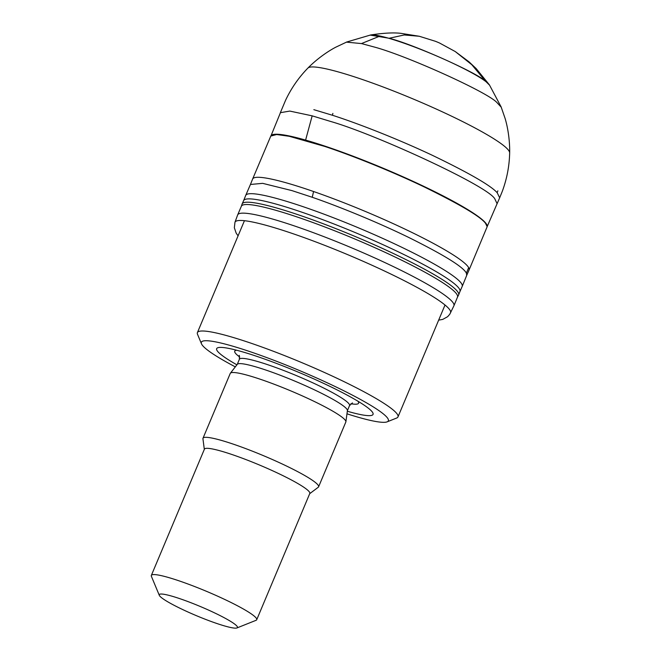 <?xml version="1.0" encoding="UTF-8"?>
<svg xmlns="http://www.w3.org/2000/svg" width="661" height="661" viewBox="0 0 661 661"><rect width="100%" height="100%" fill="white"/><g stroke="black" fill="none" stroke-linecap="round" stroke-linejoin="round"><path stroke-width="0.99" d="M489.661 85.277L485.579 81.253C477.027 72.735 412.77 44.097 389.147 38.272L370.135 35.091M501.269 107.189L489.495 85.038A65.588 7.709 -157.2 0 0 485.67 81.435A65.588 7.709 -157.2 0 0 389.023 38.346A65.588 7.709 -157.2 0 0 380.05 36.033A65.588 7.709 -157.2 0 0 370.416 35.033A65.588 7.709 -157.2 0 0 370.185 35.083M439.375 42.948A11.625 1.363 -157.2 0 0 435.318 41.255M307.927 68.05A109.544 12.881 -157.2 0 1 348.545 74.966A109.544 12.881 -157.2 0 1 505.607 147.229A109.544 12.881 -157.2 0 1 509.664 152.856A109.544 12.881 -157.2 0 0 509.664 152.856C509.928 139.43 507.466 126.135 505.087 118.393L501.22 107.189L496.857 102.488C487.587 92.168 405.4 55.078 373.515 46.824L361.534 43.585L346.471 42.139L335.805 47.179C328.624 50.889 317.363 58.441 307.927 68.05A109.544 12.881 -157.2 0 0 307.919 68.058C298.665 77.56 291.212 88.31 285.56 100.307L280.396 112.593M438.656 320.147L442.787 319.379L447.646 316.677L449.744 314.272L453.876 305.861A117.286 13.79 -157.2 0 0 453.925 305.762A117.286 13.79 -157.2 0 0 398.021 268.853A117.286 13.79 -157.2 0 0 283.693 222.418A117.286 13.79 -157.2 0 0 237.704 214.817M453.925 305.754L457.495 297.128A117.237 13.782 -157.2 0 0 457.478 295.574A117.237 13.782 -157.2 0 0 306.82 220.336A117.237 13.782 -157.2 0 0 286.048 213.371A117.237 13.782 -157.2 0 0 241.364 206.224M457.362 297.376L458.635 294.905A117.418 13.807 -157.2 0 0 458.569 293.327A117.418 13.807 -157.2 0 0 307.266 217.899A117.418 13.807 -157.2 0 0 242.141 203.902L243.636 200.589A117.328 13.79 22.8 0 1 287.494 207.471A117.328 13.79 22.8 0 1 308.166 214.371A117.328 13.79 22.8 0 1 459.858 289.832A117.328 13.79 22.8 0 1 459.957 291.518A117.328 13.79 22.8 0 1 459.932 291.575L462.188 286.444A117.418 13.807 -157.2 0 0 462.204 286.411A117.418 13.807 -157.2 0 0 404.706 248.693A117.418 13.807 -157.2 0 0 288.824 202.035A117.418 13.807 -157.2 0 0 245.735 195.359M462.204 286.403L466.707 275.381L466.393 273.175C463.311 266.937 444.076 255.022 408.688 237.423C374.787 220.923 336.432 205.612 312.248 197.275L291.922 190.599L262.657 183.345L250.436 184.469L245.718 195.4M497.105 203.687L499.675 197.779L497.163 192.681C490.619 185.444 469.013 172.984 432.344 155.302C396.864 138.562 356.618 122.987 332.409 115.254L313.843 109.668M497.089 203.687L494.808 198.837C487.678 185.832 375.134 134.208 330.864 121.525L312.166 115.849L289.824 111.081L280.429 112.676M270.795 136.059L270.969 135.761A117.27 13.79 22.8 0 1 305.605 140.091A117.27 13.79 22.8 0 1 324.824 146.089A117.27 13.79 22.8 0 1 485.595 222.939A117.27 13.79 22.8 0 1 487.149 226.632L485.513 223.294C480.621 216.709 460.353 204.67 424.726 187.179C390.122 170.563 349.644 154.616 324.708 146.411L289.212 136.282L276.678 134.53L270.795 136.059L252.634 179.024A117.394 13.798 -157.2 0 1 313.57 191.516A117.394 13.798 -157.2 0 1 468.649 267.614L466.393 273.167M468.649 267.614A117.394 13.798 -157.2 0 1 469.07 270.002L487.058 226.963M468.938 270.258A117.394 13.798 -157.2 0 0 469.029 270.093L466.649 275.472M184.601 600.345A42.411 4.982 22.8 0 1 223.261 617.225A42.411 4.982 22.8 0 1 236.935 627.95A42.411 4.982 22.8 0 1 196.416 615.68A42.411 4.982 22.8 0 1 159.301 595.313A42.411 4.982 22.8 0 1 184.601 600.345M159.301 595.313L151.394 576.326A57.16 6.717 22.8 0 1 151.336 575.434A57.16 6.717 22.8 0 1 185.493 583.101A57.16 6.717 22.8 0 1 256.716 619.737A57.16 6.717 22.8 0 1 256.038 620.315L236.935 627.95M151.336 575.434L204.414 449.166A57.16 6.717 22.8 0 1 238.571 456.834A57.16 6.717 22.8 0 1 309.794 493.47L256.716 619.737M204.323 449.381L202.935 438.772A62.688 7.37 22.8 0 1 203.001 438.251A62.688 7.37 22.8 0 1 240.464 446.662A62.688 7.37 22.8 0 1 318.585 486.843A62.688 7.37 22.8 0 1 318.255 487.248L309.703 493.676M203.001 438.251L230.243 373.432A62.688 7.37 22.8 0 1 230.367 373.234A62.688 7.37 22.8 0 1 267.705 381.843A62.688 7.37 22.8 0 1 345.893 421.792A62.688 7.37 22.8 0 1 345.827 422.024L318.585 486.843M230.367 373.234L237.316 364.302A59.738 7.023 22.8 0 1 272.902 372.515A59.738 7.023 22.8 0 1 347.405 410.58L345.893 421.792M236.911 364.831A84.815 9.973 22.8 0 1 226.409 347.975A84.815 9.973 22.8 0 1 267.341 360.038A84.815 9.973 22.8 0 1 366.698 406.945A84.815 9.973 22.8 0 1 347.314 411.241M235.316 366.872A101.414 11.923 22.8 0 1 201.473 343.803A101.414 11.923 22.8 0 1 261.963 355.833A101.414 11.923 22.8 0 1 354.42 396.195A101.414 11.923 22.8 0 1 387.131 421.85A101.414 11.923 22.8 0 1 346.967 413.811M201.473 343.803L197.523 334.309A108.784 12.79 22.8 0 1 197.399 332.615A108.784 12.79 22.8 0 1 262.409 347.207A108.784 12.79 22.8 0 1 397.972 416.926A108.784 12.79 22.8 0 1 396.683 418.025L387.131 421.85M435.335 41.263L419.281 36.264L404.226 34.967L389.147 38.272M485.579 81.253L471.822 64.728L455.247 51.55L468.988 61.812L476.168 68.579L489.413 84.872M361.517 43.543L380.05 36.033M450.529 312.884A116.914 13.749 -157.2 0 0 395.865 276.488A116.914 13.749 -157.2 0 0 282.073 230.086A116.914 13.749 -157.2 0 0 234.986 222.236M497.849 190.847L497.303 192.31M332.5 114.874L332.871 113.386M305.605 140.091L312.166 115.849M312.248 197.275L313.57 191.516M237.241 364.393L239.406 359.262A59.738 7.023 22.8 0 1 275.1 367.276A59.738 7.023 22.8 0 1 349.545 405.565L352.445 402.904M357.923 401.21A67.166 7.899 22.8 0 1 350.851 403.755M239.778 357.072A67.166 7.899 22.8 0 1 236.655 350.231M439.664 43.081L455.247 51.55M419.281 36.264L401.318 33.405C394.229 32.439 384.008 32.951 370.664 34.959M370.457 35.033L346.43 42.097M238.084 235.837L236.175 233.135L234.341 227.764L234.969 222.261L237.638 214.965M237.687 214.858L241.348 206.265M241.265 206.538L242.141 203.902M458.635 294.905L459.957 291.518M245.702 195.441L243.612 200.647M509.664 152.865C509.35 166.126 506.888 178.966 502.269 191.401L499.749 197.614M270.911 136.009L280.462 112.618M487.066 226.863L497.089 203.695M252.609 179.073L250.42 184.518M347.389 410.696L349.545 405.565M239.282 355.337L239.406 359.262M397.972 416.926L444.993 305.068M197.399 332.615L244.421 220.757"/></g></svg>
